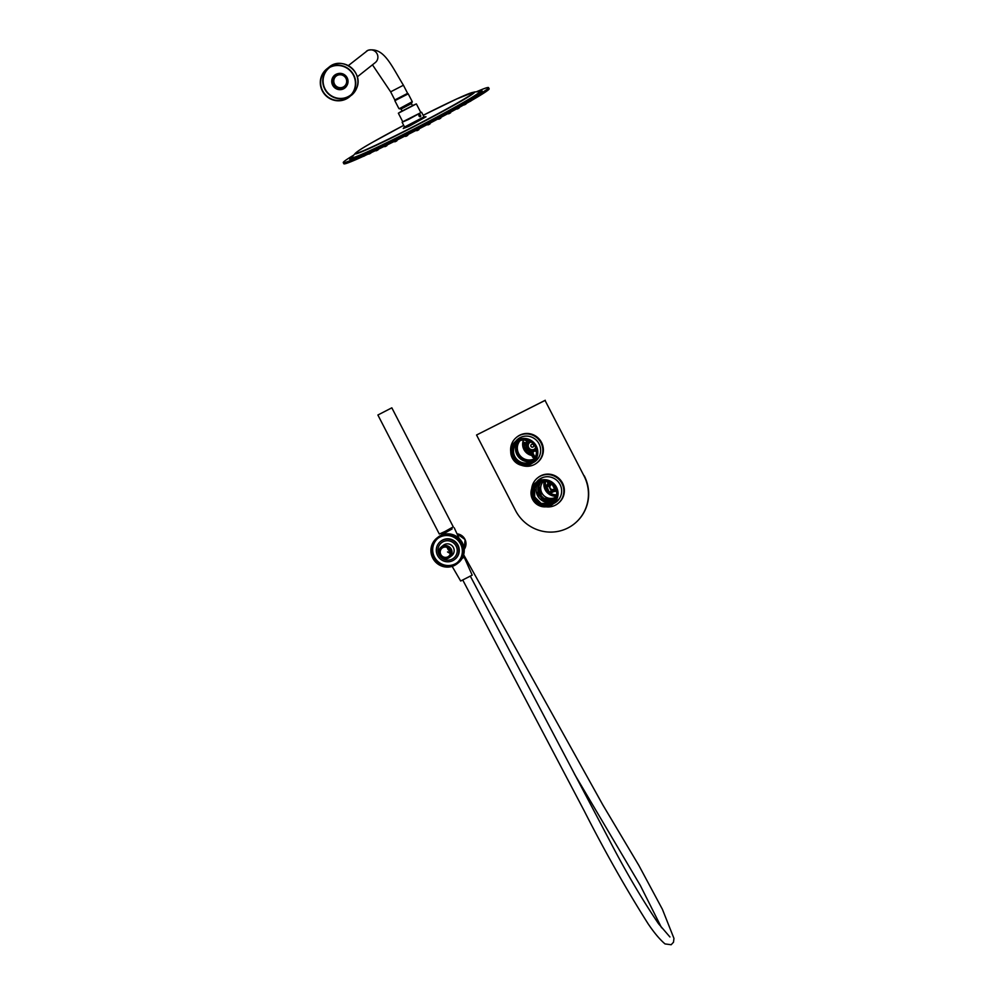 <?xml version="1.0" encoding="UTF-8"?>
<svg xmlns="http://www.w3.org/2000/svg" width="995" height="995" viewBox="0 0 995 995"><rect width="100%" height="100%" fill="white"/><g stroke="black" fill="none" stroke-linecap="round" stroke-linejoin="round"><path stroke-width="1.49" d="M532.536 488.234A13.084 12.773 51.6 0 1 549.265 481.331A13.084 12.773 51.6 0 1 556.516 498.321A13.084 12.773 51.6 0 1 539.787 505.211A13.084 12.773 51.6 0 1 532.536 488.234M556.267 498.147A12.748 12.45 -128.4 0 0 536.653 483.247A12.748 12.45 -128.4 0 0 537.151 503.246A12.748 12.45 -128.4 0 0 556.267 498.147M556.143 498.458A12.587 12.301 51.6 0 1 539.986 504.378A12.587 12.301 51.6 0 1 542.113 480.784M555.906 497.525A11.94 11.654 -128.4 0 0 537.549 483.57A11.94 11.654 -128.4 0 0 538.009 502.301A11.94 11.654 -128.4 0 0 555.906 497.525M540.335 481.941L538.631 484.913A11.704 11.43 51.6 0 1 540.397 481.916M537.822 483.359A11.94 11.654 -128.4 0 0 536.317 499.652L541.168 503.395L550.16 503.47L552.635 502.065A12.748 12.45 51.6 0 1 537.835 483.346M536.79 483.135A12.748 12.45 -128.4 0 0 537.35 502.972A12.748 12.45 -128.4 0 0 552.648 503.109M558.494 499.701A13.731 13.42 51.6 0 1 558.008 500.099L553.058 504.03A13.731 13.42 51.6 0 1 531.939 487.973A13.731 13.42 51.6 0 1 552.524 482.488A13.731 13.42 51.6 0 1 553.058 504.03M540.136 482.028L538.096 485.349L538.22 494.241L544.551 500.572L554.464 500.124L541.504 498.719L538.084 485.349L540.136 482.028M540.198 482.003L538.233 485.237L538.357 494.129L544.688 500.46L554.501 500.062L541.591 498.57L538.22 485.249L540.198 482.003M540.273 481.966L538.37 485.125L538.494 494.017L544.825 500.348L554.551 500.012L541.666 498.408L538.357 485.137L540.26 481.978M538.506 485.013L538.631 493.906L544.962 500.249L554.588 499.95L541.753 498.246L538.494 485.025M554.65 499.863A11.704 11.43 51.6 0 1 538.631 484.913L541.827 498.085L554.625 499.888M537.76 483.408L534.439 487.998L534.564 497.065L541.006 503.532L549.986 503.607L552.561 502.139L549.949 503.632L540.969 503.557L534.514 497.102L534.39 488.023L537.735 483.421M537.673 483.471L534.265 488.122L534.39 497.189L540.845 503.657L549.825 503.731L552.474 502.201L549.787 503.769L540.807 503.694L534.352 497.226L534.228 488.159L537.648 483.483M552.387 502.264L549.663 503.868L540.683 503.793L534.228 497.326L534.104 488.259L537.586 483.533M552.611 502.089L550.111 503.507L541.131 503.433L534.688 496.965L534.564 487.898L538.171 483.072M539.924 482.115L537.511 493.557L546.118 501.741L553.606 501.144L544.787 501.306M535.982 482.513L540.932 478.583A13.731 13.42 51.6 0 1 541.429 478.209M537.623 493.893L544.427 500.995L553.693 501.057M550.384 498.495A10.137 9.9 -128.4 0 0 556.118 496.953A10.137 9.9 -128.4 0 1 543.606 481.145A10.137 9.9 -128.4 0 0 550.384 498.495M541.255 481.617A11.442 11.181 -128.4 0 0 555.135 499.104M540.546 481.866A11.704 11.43 -128.4 0 0 554.737 499.739M540.82 481.767A11.704 11.43 -128.4 0 0 554.899 499.502M549.327 501.244A12.102 11.816 -128.4 0 0 550.011 501.256M550.235 501.256A12.102 11.816 -128.4 0 0 551.653 501.119M551.765 501.094A12.102 11.816 -128.4 0 0 552.586 500.933M552.66 500.92A12.102 11.816 -128.4 0 0 554.252 500.398M549.228 501.318A12.102 11.816 -128.4 0 0 550.484 501.306M550.658 501.293A12.102 11.816 -128.4 0 0 551.864 501.144M551.964 501.119A12.102 11.816 -128.4 0 0 554.203 500.46M537.101 453.708A13.084 12.773 51.6 0 1 522.922 464.901A13.084 12.773 51.6 0 1 511.455 450.374A13.084 12.773 51.6 0 1 525.646 439.193A13.084 12.773 51.6 0 1 537.101 453.708M511.84 450.374A12.748 12.45 -128.4 0 0 532.263 461.991A12.748 12.45 -128.4 0 0 530.335 441.034A12.748 12.45 -128.4 0 0 511.84 450.374M535.895 457.227A12.587 12.301 51.6 0 1 512.276 450.175A12.587 12.301 51.6 0 1 521.865 439.554M513.022 450.175A11.94 11.654 -128.4 0 0 532.138 461.046A11.94 11.654 -128.4 0 0 530.335 441.432A11.94 11.654 -128.4 0 0 513.022 450.175M534.278 458.807A11.704 11.43 51.6 0 1 519.962 440.773M531.964 461.133A12.748 12.45 51.6 0 1 517.176 442.489M519.664 440.897A11.704 11.43 -128.4 0 0 534.079 459.068M516.542 441.904A12.748 12.45 -128.4 0 0 518.544 462.7A12.748 12.45 -128.4 0 0 532.4 461.879M515.746 441.282A13.731 13.42 51.6 0 1 537.748 453.795A13.731 13.42 51.6 0 1 517.823 463.857A13.731 13.42 51.6 0 1 515.746 441.282L520.31 437.663A13.731 13.42 51.6 0 1 520.373 437.613M517.574 442.128A11.94 11.654 -128.4 0 0 519.502 461.431A11.94 11.654 -128.4 0 0 532.412 460.822M537.449 459.13A13.731 13.42 51.6 0 1 537.387 459.18L532.822 462.799M535.596 461.095A14.129 13.793 51.6 0 1 532.91 462.725M515.671 441.345A14.129 13.793 51.6 0 1 539.066 443.869A14.129 13.793 51.6 0 1 532.748 462.862M510.746 451.742A16.355 15.97 51.6 0 1 541.006 442.899A16.355 15.97 51.6 0 1 521.504 465.299M516.567 437.29L517.126 436.855A16.355 15.97 51.6 0 1 541.554 442.464A16.355 15.97 51.6 0 1 537.449 462.464L536.902 462.899M515.833 441.22A14.129 13.793 51.6 0 1 518.034 438.969M556.578 501.741A14.129 13.793 51.6 0 1 553.892 503.37M536.641 481.99A14.129 13.793 51.6 0 1 560.048 484.515A14.129 13.793 51.6 0 1 553.717 503.507M531.691 488.644A16.355 15.97 51.6 0 1 561.988 483.545A16.355 15.97 51.6 0 1 546.118 506.828M537.549 477.936L538.096 477.5A16.355 15.97 51.6 0 1 562.536 483.11A16.355 15.97 51.6 0 1 558.431 503.109L557.884 503.545M536.815 481.866A14.129 13.793 51.6 0 1 539.016 479.615M555.173 502.351A13.893 13.569 -128.4 0 0 559.663 498.209M555.397 502.176A13.893 13.569 -128.4 0 0 557.013 501.107M534.203 461.705A13.893 13.569 -128.4 0 0 538.681 457.576M534.414 461.531A13.893 13.569 -128.4 0 0 536.031 460.461M584.015 475.921L545.049 400.438L476.555 435.002L515.51 510.485A39.24 38.32 -128.4 0 0 574.165 523.942A39.24 38.32 -128.4 0 0 584.015 475.921L545.049 400.438M574.264 523.855A39.24 38.32 -128.4 0 0 574.376 523.768A39.24 38.32 -128.4 0 0 584.227 475.747M545.272 400.264L476.555 435.002M539.738 479.329A13.893 13.569 -128.4 0 0 538.32 480.66M518.756 438.683A13.893 13.569 -128.4 0 0 517.338 440.014M543.146 477.413A13.893 13.569 -128.4 0 0 538.096 480.834M522.164 436.768A13.893 13.569 -128.4 0 0 517.126 440.188M550.757 482.463L548.357 483.669L550.757 482.463M548.631 485.809L551.267 490.908L549.663 492.177L554.862 489.552L552.138 484.267L551.255 484.714A2.612 2.55 -128.4 0 0 550.185 488.122A2.612 2.55 -128.4 0 0 554.426 488.707M549.476 492.649L546.454 486.791L547.822 486.443L546.939 486.891L549.476 492.649L554.862 489.552M551.255 484.714L547.623 486.194M551.043 484.465L552.213 483.881L555.247 489.739M554.389 486.058L556.106 489.391A10.46 10.224 51.6 0 1 548.68 493.134L545.384 486.742L551.839 483.483M551.578 483.296L547.051 485.411M548.071 483.446L547.25 481.829L548.767 482.587L545.384 486.742M550.67 482.712L547.424 484.354L546.752 485.734L549.501 482.115M551.267 490.908L554.675 489.179M549.29 485.274L547.822 486.443M530.982 446.357A1.492 1.468 -128.4 0 0 532.972 447.016A1.492 1.468 -128.4 0 0 533.594 445.026A1.492 1.468 -128.4 0 0 531.604 444.367A1.492 1.468 -128.4 0 0 530.982 446.357M527.785 441.22L523.644 439.827M535.472 448.409A4.453 4.341 51.6 0 1 527.736 448.185A4.453 4.341 51.6 0 1 528.942 442.675M529.987 442.091A4.453 4.341 51.6 0 1 531.007 441.842M531.392 442.103A4.067 3.98 -128.4 0 0 528.171 447.924A4.067 3.98 -128.4 0 0 535.509 447.576M528.681 440.648A6.542 6.393 -128.4 0 0 530.298 453.222L536.355 450.163M529.489 442.738A4.067 3.98 -128.4 0 0 534.526 449.093M525.671 442.887L522.96 441.967A11.231 10.97 51.6 0 1 523.606 439.889M532.847 457.227L533.544 457.551L532.847 457.227M530.895 452.912L533.382 457.712A11.517 11.256 -128.4 0 0 535.235 457.252M533.88 459.006A11.766 11.492 51.6 0 1 519.676 441.108M535.434 449.417L532.972 450.785L535.422 449.591L535.521 447.24M527.201 443.496L526.405 449.019L530.808 451.929L532.972 450.785M527.101 446.133L527.002 448.546L529.054 449.902M529.34 450.088L528.469 450.387L529.091 449.877L531.405 451.456L533.37 450.461M531.666 455.163L531.541 455.337A11.231 10.97 51.6 0 1 529.39 454.591L529.837 453.148M531.405 451.456L530.683 452.439L525.92 449.305L526.144 443.646L530.422 441.481M527.002 448.546L525.92 449.305M530.783 441.693L526.616 443.795L526.566 446.568M531.641 447.016A4.092 3.992 51.6 0 1 530.857 446.009M535.758 447.849L535.683 449.927L530.683 452.439M533.32 451.693A2.127 2.077 -128.4 0 0 532.972 454.118L533.793 455.722A2.127 2.077 -128.4 0 0 535.422 456.867M536.492 451.941A2.127 2.077 -128.4 0 0 534.489 451.096M533.494 451.606A2.127 2.077 -128.4 0 0 533.308 453.857L534.128 455.461A2.127 2.077 -128.4 0 0 535.546 456.568M527.425 441.096L523.818 439.877M407.403 94.276L395.425 100.395L407.403 94.276M406.706 94.015L395.886 99.587M334.519 84.102A6.542 6.393 -128.4 0 0 344.295 86.354A6.542 6.393 -128.4 0 0 345.937 78.344A6.542 6.393 -128.4 0 0 336.161 76.105A6.542 6.393 -128.4 0 0 334.519 84.102M348.312 65.62L367.889 50.322C383.747 46.715 390.973 64.886 403.423 85.234L407.614 93.356L394.828 99.96L390.637 91.826L372.466 64.824M333.947 84.401A7.189 7.027 51.6 0 1 335.75 75.595A7.189 7.027 51.6 0 1 346.509 78.058A7.189 7.027 51.6 0 1 344.693 86.864A7.189 7.027 51.6 0 1 333.947 84.401M332.38 78.593A8.022 7.836 51.6 0 1 342.578 74.202A8.022 7.836 51.6 0 1 347.193 84.55A8.022 7.836 51.6 0 1 336.994 88.953A8.022 7.836 51.6 0 1 332.38 78.593M354.618 89.649A17.985 17.562 51.6 0 1 327.653 97.187A17.985 17.562 51.6 0 1 326.845 68.891A17.985 17.562 51.6 0 1 354.618 89.649M321.746 76.416A17.661 17.251 51.6 0 1 348.2 69.016A17.661 17.251 51.6 0 1 349.009 96.801A17.661 17.251 51.6 0 1 321.746 76.416M347.33 84.612A8.171 7.985 51.6 0 1 336.944 89.09A8.171 7.985 51.6 0 1 332.243 78.543A8.171 7.985 51.6 0 1 342.628 74.065A8.171 7.985 51.6 0 1 347.33 84.612M353.76 155.096A81.752 3.47 -27.3 0 0 343.263 162.608L343.86 163.765A81.752 3.47 -27.3 0 0 389.99 143.566A81.752 3.47 -27.3 0 0 468.72 102.099A81.752 3.47 -27.3 0 0 489.154 88.779L488.557 87.61A81.752 3.47 -27.3 0 0 476.344 91.814M343.263 162.608A81.752 3.47 -27.3 0 0 389.381 142.397A81.752 3.47 -27.3 0 0 468.123 100.943A81.752 3.47 -27.3 0 0 488.557 87.61M418.845 114.972A1.306 0.92 65.1 0 0 420.748 116.303A1.306 0.92 65.1 0 0 418.845 114.972M419.38 115.98L420.35 116.017L419.666 114.922L419.38 115.98M419.691 116.191L419.268 115.37M419.579 115.594L420.213 115.296M402.042 111.079L412.502 105.681M401.968 110.955L398.361 113.206L402.851 121.925L408.622 119.388L420.873 112.622L416.37 103.915L412.44 105.545M398.361 113.206L416.37 103.915M403.261 128.529L425.959 116.776L424.318 116.825L404.281 127.161L423.994 116.888L421.594 112.248L420.785 112.46M402.776 121.763L421.594 112.248M419.305 114.674L420.425 115.271M396.035 99.861L406.843 94.276M401.035 108.928L402.154 111.104L412.515 105.706L411.433 103.604L412.278 101.689L408.199 93.791M441.618 534.228L452.078 528.83M441.158 533.345L441.668 534.315L445.897 532.4L452.128 528.917L451.63 527.947M377.889 415.014L439.317 534.054L444.976 531.504L453.272 526.852L391.831 407.826L377.889 415.014L391.831 407.826M457.19 563.705L458.297 562.834A16.355 15.97 -128.4 0 0 455.15 535.608A16.355 15.97 -128.4 0 0 437.962 537.225L436.867 538.096A16.355 15.97 -128.4 0 0 440.001 565.322A16.355 15.97 -128.4 0 0 463.148 551.504A16.355 15.97 -128.4 0 0 436.867 538.096M462.339 551.466A15.534 15.174 -128.4 0 0 437.377 538.73A15.534 15.174 -128.4 0 0 440.35 564.6A15.534 15.174 -128.4 0 0 462.339 551.466M437.862 538.37A15.534 15.174 -128.4 0 0 441.034 563.692A15.534 15.174 -128.4 0 0 457.165 562.672M454.69 559.426L455.113 559.103A11.442 11.181 -128.4 0 0 452.912 540.049A11.442 11.181 -128.4 0 0 440.872 541.168L440.462 541.504A11.442 11.181 -128.4 0 0 442.663 560.558A11.442 11.181 -128.4 0 0 458.857 550.882A11.442 11.181 -128.4 0 0 440.462 541.504M457.252 550.82A9.813 9.577 -128.4 0 0 441.481 542.785A9.813 9.577 -128.4 0 0 443.36 559.115A9.813 9.577 -128.4 0 0 457.252 550.82M442.564 546.752A6.144 6.007 -128.4 0 0 440.014 554.924A6.144 6.007 -128.4 0 0 448.198 557.673A6.144 6.007 -128.4 0 0 450.747 549.501A6.144 6.007 -128.4 0 0 442.564 546.752M448.521 558.071A6.667 6.517 51.6 0 1 441.32 546.914A6.667 6.517 51.6 0 1 450.959 548.631A6.667 6.517 51.6 0 1 448.521 558.071M441.32 546.914L443.434 545.235A6.667 6.517 51.6 0 1 453.073 546.951A6.667 6.517 51.6 0 1 451.73 555.695L449.616 557.362M442.986 547.561A5.236 5.112 51.6 0 1 448.633 556.304A5.236 5.112 51.6 0 1 441.071 554.961A5.236 5.112 51.6 0 1 442.986 547.561M452.078 559.178A9.813 9.577 51.6 0 1 441.481 542.785A9.813 9.577 51.6 0 1 455.648 545.297A9.813 9.577 51.6 0 1 452.078 559.178M463.745 547.275L464.155 548.693M457.426 534.725L458.061 536.094M450.461 551.466A5.236 5.112 51.6 0 1 447.265 547.424M450.536 552.412L447.501 551.939L450.374 553.593M462.849 557.785L462.14 558.369L462.65 557.399M452.053 528.78L441.593 534.178M452.016 528.693L441.544 534.091M452.165 566.379L460.673 581.018L472.19 575.147L464.18 557.15L462.787 557.66M462.041 558.518L464.18 557.15M462.14 558.357L462.862 557.797M546.205 488.334A10.522 10.273 -128.4 0 0 546.914 489.702M550.048 492.985A10.522 10.273 -128.4 0 0 556.615 494.789M556.329 496.256A11.828 11.542 51.6 0 1 544.29 481.107M545.795 481.145A10.522 10.273 -128.4 0 0 545.608 486.468M556.541 491.057A12.748 12.45 51.6 0 1 553.842 491.505M524.29 442.414A9.962 9.739 -128.4 0 0 524.464 446.655M531.84 455.486A11.268 11.007 51.6 0 1 523.532 439.902M366.334 51.317A7.189 7.027 51.6 0 1 377.08 53.792A7.189 7.027 51.6 0 1 375.277 62.585L357.255 76.889M403.423 85.234L390.637 91.826M333.3 78.518A7.438 7.263 51.6 0 1 342.74 74.451A7.438 7.263 51.6 0 1 347.019 84.04A7.438 7.263 51.6 0 1 337.566 88.12A7.438 7.263 51.6 0 1 333.3 78.518M337.616 73.73A7.985 7.798 51.6 0 1 346.944 85.47M351.347 95.358A17.985 17.562 -128.4 0 0 350.538 67.051A17.985 17.562 -128.4 0 0 328.984 67.187C341.894 55.645 363.859 72.063 356.757 87.946L349.208 97.062M350.016 95.93A17.661 17.251 51.6 0 1 328.126 68.356M329.892 67.324A17.325 16.927 -128.4 0 0 330.44 95.159A17.325 16.927 -128.4 0 0 351.422 94.45M459.192 107.858L457.327 108.803M440.822 117.995L438.957 118.952M466.17 103.791L464.304 104.749M471.381 100.57L469.441 101.565M362.814 155.879C362.789 156.688 363.672 156.489 365.488 155.282L363.648 156.14M370.961 152.894L369.108 153.852M378.224 149.623L376.359 150.568M430.126 123.678L428.273 124.636M418.982 129.499L417.116 130.457M407.788 135.208L405.935 136.166M397.005 140.594L395.139 141.551M387.018 145.469L385.152 146.427M450.635 112.646L448.77 113.604M352.056 157.048A74.513 3.159 -27.3 0 0 383.063 145.108A74.513 3.159 -27.3 0 0 463.496 103.082A74.513 3.159 -27.3 0 0 478.931 91.565M351.757 157.384L351.857 157.272A72.075 3.06 -27.3 0 0 389.169 141.489A72.075 3.06 -27.3 0 0 461.73 103.38A72.075 3.06 -27.3 0 0 479.229 91.528L479.379 91.528M474.13 92.037L456.767 98.915L423.173 115.296A66.08 2.811 -27.3 0 1 470.299 93.144A66.08 2.811 -27.3 0 1 456.904 103.244A66.08 2.811 -27.3 0 1 373.859 146.091A66.08 2.811 -27.3 0 1 372.503 142.322A66.08 2.811 -27.3 0 1 403.709 125.358L372.379 142.385C362.914 147.708 357.193 151.389 355.215 153.417A67.299 2.861 -27.3 0 0 390.052 138.666A67.299 2.861 -27.3 0 0 457.787 103.094A67.299 2.861 -27.3 0 0 474.13 92.037L479.229 91.528M404.281 127.161L403.286 128.479L408.758 126.402L426.022 116.788M399.231 108.741L412.278 101.689M411.433 103.604L401.072 109.002L399.281 108.766L412.216 102.099M400.376 108.666L411.495 102.92M464.217 549.327A9.813 9.577 -128.4 0 0 457.028 533.842L465.075 539.576L464.217 549.327M553.17 491.878L556.329 490.125M549.464 482.102L547.25 484.49M526.454 441.991L528.109 440.449M530.584 453.073L532.798 457.364M335.75 75.595L337.094 74.525M344.693 86.864L346.049 85.794M335.551 75.458C343.499 72.66 347.317 75.52 347.019 84.028L344.78 87.087C336.845 89.886 333.026 87.025 333.325 78.505L335.551 75.458M326.845 68.891L328.984 67.187M459.404 107.05L459.168 107.957C457.352 109.164 456.469 109.363 456.494 108.554M441.034 117.199L440.797 118.106C438.982 119.3 438.099 119.499 438.123 118.691M466.381 102.982L466.145 103.89C464.342 105.097 463.446 105.296 463.471 104.487M471.506 99.811L471.282 100.719C469.466 101.913 468.57 102.112 468.608 101.316M371.172 152.098L370.936 153.006C369.133 154.2 368.237 154.399 368.274 153.603M378.436 148.815L378.199 149.723C376.396 150.929 375.501 151.128 375.525 150.32M430.337 122.882L430.114 123.79C428.298 124.984 427.402 125.183 427.44 124.387M419.193 128.691L418.957 129.599C417.154 130.805 416.258 131.004 416.283 130.196M408 134.412L407.776 135.308C405.96 136.514 405.064 136.713 405.102 135.905M397.216 139.797L396.98 140.705C395.164 141.899 394.281 142.098 394.306 141.302M387.229 144.661L386.993 145.569C385.189 146.775 384.294 146.974 384.319 146.165M450.847 111.85L450.611 112.758C448.795 113.952 447.912 114.151 447.937 113.355M355.215 153.417L351.857 157.272M404.517 126.937L402.129 122.298M398.908 108.579L394.841 100.694M459.155 538.457L454.242 527.823M470.287 576.055L609.288 839.942C625.519 871.272 641.937 899.206 658.566 923.77L669.921 936.967M462.725 579.961L584.189 810.825C604.848 851.459 626.141 889.07 648.043 923.683C654.026 932.601 659.685 939.355 665.021 943.919L671.152 944.74L673.503 942.215L673.951 938.385L662.421 909.33L638.852 865.414L602.895 805.03L463.658 554.737M661.575 927.763L640.32 885.463L574.463 774.023"/></g></svg>
